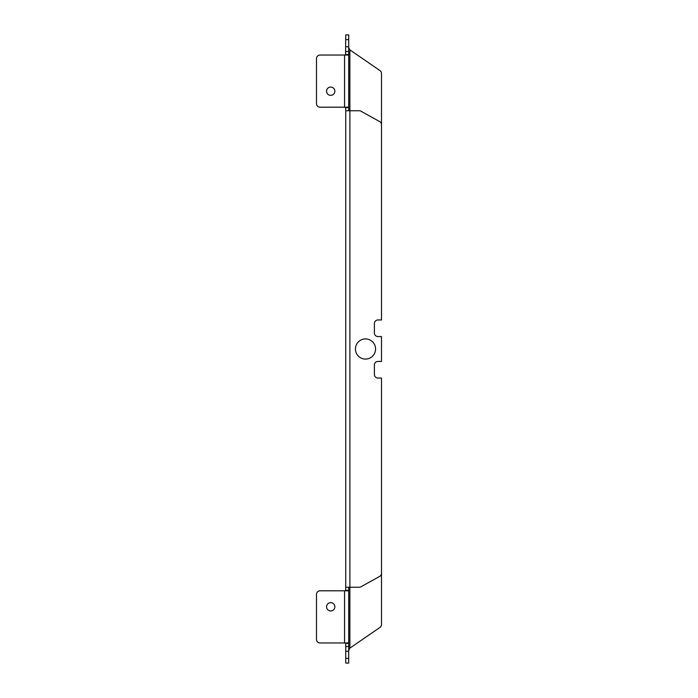 <?xml version="1.0" encoding="UTF-8"?>
<svg xmlns="http://www.w3.org/2000/svg" width="698" height="698" viewBox="0 0 698 698"><rect width="100%" height="100%" fill="white"/><g stroke="black" fill="none" stroke-linecap="round" stroke-linejoin="round"><path stroke-width="1.05" d="M330.721 95.347A4.144 4.144 0 0 0 334.866 91.202A4.144 4.144 0 0 0 330.721 87.049A4.144 4.144 0 0 0 326.568 91.202A4.144 4.144 0 0 0 330.721 95.347M330.721 610.951A4.144 4.144 0 0 0 334.866 606.798A4.144 4.144 0 0 0 330.721 602.653A4.144 4.144 0 0 0 326.568 606.798A4.144 4.144 0 0 0 330.721 610.951M365.499 359.077A10.077 10.077 0 0 1 355.43 349A10.077 10.077 0 0 1 365.499 338.923A10.077 10.077 0 0 1 375.576 349A10.077 10.077 0 0 1 365.499 359.077M345.562 107.204L345.737 110.755L359.243 110.755A3.56 3.56 0 0 1 360.971 111.209L379.677 121.592A3.56 3.56 0 0 1 381.501 124.706L381.501 319.963L377.95 319.963A3.56 3.56 0 0 0 374.39 323.514L374.39 332.998A3.56 3.56 0 0 0 377.95 336.558L381.501 336.558L381.501 361.442L377.95 361.442A3.56 3.56 0 0 0 374.39 365.002L374.39 374.486A3.56 3.56 0 0 0 377.95 378.037L381.501 378.037L381.501 573.294A3.56 3.56 0 0 1 379.677 576.408L360.971 586.791A3.56 3.56 0 0 1 359.243 587.245L345.737 587.245L345.562 590.796M345.737 107.658L348.703 107.658L348.703 34.9L345.737 34.9L345.562 55.046M345.737 658.362L345.737 663.1L348.703 663.1L348.703 658.362L345.737 658.362L345.737 643.399L348.703 643.399L348.703 590.342L345.737 590.342M345.737 587.245L345.737 110.755M345.737 54.601L348.703 54.601L348.084 55.046L320.05 55.046A3.56 3.56 0 0 0 316.499 58.606L316.499 103.644A3.56 3.56 0 0 0 320.05 107.204L348.084 107.204L348.703 107.658L348.703 110.755M348.703 587.245L348.703 590.342L348.084 590.796L320.05 590.796A3.56 3.56 0 0 0 316.499 594.356L316.499 639.394A3.56 3.56 0 0 0 320.05 642.954L348.084 642.954L348.703 643.399L348.703 658.362M348.703 51.495L345.737 51.495L348.703 51.495M348.703 646.505L345.737 646.505L348.703 646.505M348.703 650.44L349.89 648.137L379.965 627.415A3.56 3.56 0 0 0 381.501 624.492L381.501 378.037M381.501 319.963L381.501 73.508A3.56 3.56 0 0 0 379.965 70.585L349.89 49.863L348.703 47.56M345.562 642.954L345.737 643.399M348.703 39.638L345.737 39.638M348.703 46.749L345.737 46.749M348.703 651.251L345.737 651.251M349.89 648.137L349.89 49.863M344.559 642.954L344.559 590.796M344.559 107.204L344.559 55.046"/></g></svg>
